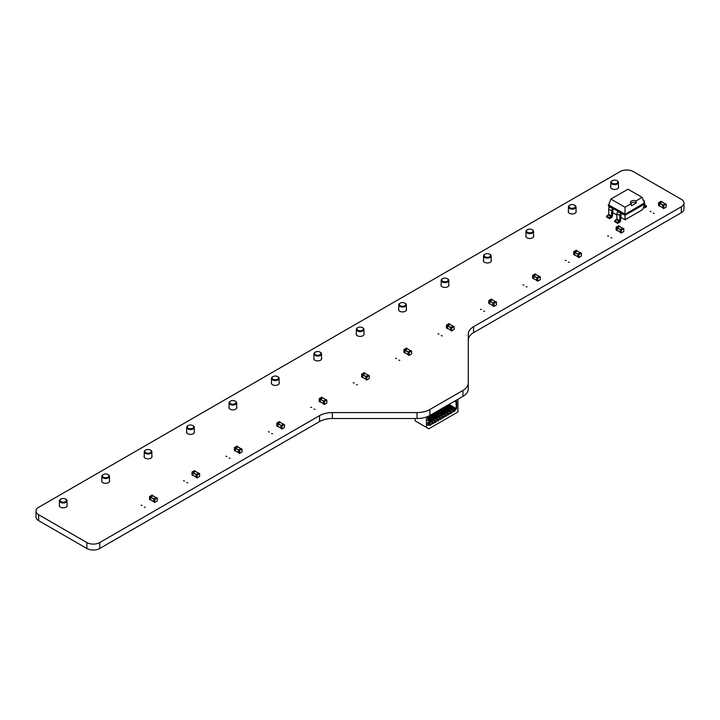 <?xml version="1.0" encoding="UTF-8"?>
<svg xmlns="http://www.w3.org/2000/svg" width="720" height="720" viewBox="0 0 720 720"><rect width="100%" height="100%" fill="white"/><g stroke="black" fill="none" stroke-linecap="round" stroke-linejoin="round"><path stroke-width="1.08" d="M621.342 230.076L621.279 233.055L623.817 231.507L623.79 228.699L621.342 230.076L617.265 227.718L617.193 230.472L620.28 232.209L617.166 230.409M622.854 228.204L620.28 229.689L617.166 227.889M620.28 232.434L621.252 232.992L620.28 232.434L620.28 229.689L621.252 230.247M619.542 226.512L617.265 227.718M619.641 226.53L617.166 227.664L616.203 227.106L618.678 225.792M617.319 230.544L616.131 230.085L617.103 230.643M616.131 230.085L617.067 230.58L617.166 227.664M616.104 230.022L616.203 227.106M537.795 278.199L537.732 281.178L540.27 279.63L540.243 276.822L537.795 278.199L533.718 275.85L533.646 278.595L536.733 280.332L533.619 278.541M539.307 276.327L536.733 277.812L533.619 276.012M536.733 280.557L537.696 281.115L536.733 280.557L536.733 277.812L537.696 278.37M535.995 274.644L533.718 275.85M536.094 274.653L533.619 275.787L532.656 275.238L535.131 273.915M533.772 278.667L532.584 278.208L533.547 278.766M532.584 278.208L533.52 278.703L533.619 275.787M532.557 278.145L532.656 275.238M494.001 303.453L493.929 306.432L496.476 304.884L496.44 302.076L494.001 303.453L489.915 301.095L489.852 303.849L492.939 305.586L489.825 303.786M495.504 301.581L492.939 303.066L489.825 301.266M492.939 305.811L493.902 306.369L492.939 305.811L492.939 303.066L493.902 303.624M492.201 299.889L489.915 301.095M492.291 299.898L489.825 301.041L488.853 300.483L491.328 299.169M489.969 303.921L488.79 303.462L489.753 304.02M488.79 303.462L489.726 303.957L489.825 301.041M488.763 303.399L488.853 300.483M578.925 254.565L578.862 257.544L581.4 255.996L581.373 253.188L578.925 254.565L574.848 252.207L574.776 254.961L577.863 256.698L574.749 254.898M580.437 252.693L577.863 254.178L574.749 252.378M577.863 256.923L578.835 257.481L577.863 256.923L577.863 254.178L578.835 254.736M577.125 251.001L574.848 252.207M577.224 251.019L574.749 252.153L573.786 251.595L576.261 250.281M574.902 255.033L573.714 254.574L574.686 255.132M573.714 254.574L574.65 255.069L574.749 252.153M573.687 254.511L573.786 251.595M366.849 377.01L366.777 379.989L369.225 378.612L369.288 375.633L366.849 377.01L362.763 374.652L362.691 377.406L365.787 379.143L362.664 377.343M368.352 375.138L365.787 376.623L362.664 374.823M365.787 379.368L366.75 379.926L365.787 379.368L365.787 376.623L366.75 377.181M365.049 373.446L362.763 374.652M365.139 373.464L362.664 374.598L361.701 374.04L364.176 372.726M362.817 377.478L361.638 377.019L362.601 377.577M361.638 377.019L362.574 377.514L362.664 374.598M361.611 376.956L361.701 374.04M451.665 327.987L451.593 330.966L454.14 329.418L454.104 326.61L451.665 327.987L447.579 325.629L447.516 328.383L450.603 330.12L447.48 328.32M453.168 326.115L450.603 327.6L447.48 325.8M450.603 330.345L451.566 330.903L450.603 330.345L450.603 327.6L451.566 328.158M449.865 324.423L447.579 325.629M449.955 324.432L447.48 325.575L446.517 325.017L448.992 323.703M447.633 328.455L446.454 327.996L447.417 328.554M446.454 327.996L447.39 328.491L447.48 325.575M446.427 327.933L446.517 325.017M239.598 450.477L239.526 453.456L242.073 451.908L242.037 449.1L239.598 450.477L235.512 448.119L235.449 450.873L238.536 452.61L235.413 450.81M241.101 448.605L238.536 450.09L235.413 448.29M238.536 452.835L239.499 453.393L238.536 452.835L238.536 450.09L239.499 450.648M237.798 446.913L235.512 448.119M237.888 446.931L235.413 448.065L234.45 447.507L236.925 446.193M235.566 450.945L234.387 450.486L235.35 451.044M234.387 450.486L235.323 450.981L235.413 448.065M234.36 450.423L234.45 447.507M612.486 212.517L616.878 215.055M620.649 217.233L625.041 219.771L642.627 209.619L644.706 203.967L644.094 202.671M625.041 219.771L625.041 215.316L644.706 203.967M617.697 223.389L614.736 221.688L614.736 220.743L616.878 219.033L616.878 213.858A1.728 0.999 120 0 1 618.102 211.743L621.054 213.444A1.728 0.999 120 0 0 619.83 215.568L619.83 220.743L617.697 222.453L617.697 223.389L619.425 222.39A1.728 0.999 -60 0 0 620.649 220.275L621.054 214.389L622.242 213.705L625.041 215.316L625.041 214.38L644.706 203.022L642.141 197.37L627.993 189.207L610.893 199.08L625.041 207.243L631.197 203.688A3.411 1.971 180 0 1 630.423 202.446A3.411 1.971 180 0 1 631.422 201.051A3.411 1.971 180 0 1 635.985 200.925L642.141 197.37M609.129 207.846L608.328 204.732L611.127 206.343L609.939 207.027A1.728 0.999 120 0 0 608.715 209.151L608.715 214.326L611.676 216.027L609.534 217.737L609.534 218.682L611.262 217.683A1.728 0.999 -60 0 0 612.486 215.559L612.9 209.673L614.079 208.989L618.471 211.527M608.328 205.668L610.308 206.811M622.242 213.705L622.242 212.76L625.041 214.38L644.22 203.022M614.079 208.989L614.079 208.053L622.242 212.76L621.054 213.444M608.94 204.372L608.328 204.732L625.041 214.101L625.041 207.243M608.715 214.326L608.31 215.028L611.262 216.738M609.534 218.682L606.573 216.972L606.573 216.027L608.31 215.028M611.676 216.027L611.676 210.852L608.715 209.151M611.676 210.852A1.728 0.999 120 0 1 612.9 208.737L614.079 208.053L611.127 206.343M618.102 211.743L619.29 211.059M644.319 206.604L644.319 205.011M643.338 200.61A1.728 0.999 -60 0 1 643.959 200.637A1.728 0.999 -60 0 1 644.319 201.429L644.319 202.797M643.509 207.216A1.728 0.999 120 0 0 643.86 207.873A1.728 0.999 120 0 0 644.724 207.783L646.461 206.784L646.461 205.839L644.724 206.838M608.814 204.732L610.893 199.08M609.534 217.737L606.573 216.027M617.697 222.453L614.736 220.743M630.828 203.373A3.411 1.971 180 0 1 631.422 202.914A3.411 1.971 180 0 1 636.345 202.968L635.985 200.925M636.345 202.968L631.521 205.749L631.197 203.688M644.445 204.678L646.461 205.839M409.167 352.431L409.095 355.41L411.642 353.862L411.615 351.054L409.167 352.431L405.081 350.073L405.018 352.827L408.105 354.564L404.991 352.764M410.679 350.559L408.105 352.044L404.991 350.244M408.105 354.789L409.068 355.347L408.105 354.789L408.105 352.044L409.068 352.602M407.367 348.867L405.081 350.073M407.466 348.876L404.991 350.019L404.019 349.461L406.494 348.147M405.144 352.899L403.956 352.44L404.919 352.998M403.956 352.44L404.892 352.935L404.991 350.019M403.929 352.377L404.019 349.461M197.181 474.966L197.109 477.945L199.656 476.397L199.62 473.589L197.181 474.966L193.095 472.608L193.032 475.362L196.119 477.099L193.005 475.299M198.684 473.094L196.119 474.579L193.005 472.779M196.119 477.324L197.082 477.882L196.119 477.324L196.119 474.579L197.082 475.137M195.381 471.402L193.095 472.608M195.471 471.42L193.005 472.554L192.033 471.996L194.508 470.682M193.158 475.434L191.97 474.975L192.933 475.533M191.97 474.975L192.906 475.47L193.005 472.554M191.943 474.912L192.033 471.996M663.759 205.587L663.696 208.566L666.234 207.018L666.207 204.21L663.759 205.587L659.682 203.229L659.61 205.983L662.697 207.72L659.583 205.92M665.271 203.715L662.697 205.2L659.583 203.4M662.697 207.945L663.66 208.503L662.697 207.945L662.697 205.2L663.66 205.758M661.959 202.023L659.682 203.229M662.058 202.041L659.583 203.175L658.62 202.617L661.095 201.303M659.736 206.055L658.548 205.596L659.511 206.154M658.548 205.596L659.484 206.091L659.583 203.175M658.521 205.533L658.62 202.617M154.764 499.455L154.692 502.434L157.239 500.886L157.212 498.078L154.764 499.455L150.678 497.097L150.615 499.851L153.702 501.588L150.588 499.788M156.276 497.583L153.702 499.068L150.588 497.268M153.702 501.813L154.665 502.371L153.702 501.813L153.702 499.068L154.665 499.626M152.964 495.891L150.678 497.097M153.054 495.909L150.588 497.043L149.616 496.485L152.091 495.171M150.741 499.923L149.553 499.464L150.516 500.022M149.553 499.464L150.489 499.959L150.588 497.043M149.526 499.401L149.616 496.485M282.015 425.988L281.943 428.967L284.49 427.419L284.454 424.611L282.015 425.988L277.929 423.63L277.866 426.384L280.953 428.121L277.83 426.321M283.518 424.116L280.953 425.601L277.83 423.801M280.953 428.346L281.916 428.904L280.953 428.346L280.953 425.601L281.916 426.159M280.215 422.424L277.929 423.63M280.305 422.442L277.83 423.576L276.867 423.018L279.342 421.704M277.983 426.456L276.804 425.997L277.767 426.555M276.804 425.997L277.74 426.492L277.83 423.576M276.777 425.934L276.867 423.018M324.432 401.499L324.36 404.478L326.808 403.101L326.871 400.122L324.432 401.499L320.346 399.141L320.283 401.895L323.37 403.632L320.247 401.832M325.935 399.627L323.37 401.112L320.247 399.312M323.37 403.857L324.333 404.415L323.37 403.857L323.37 401.112L324.333 401.67M322.632 397.935L320.346 399.141M322.722 397.953L320.247 399.087L319.284 398.529L321.759 397.215M320.4 401.967L319.221 401.508L320.184 402.066M319.221 401.508L320.157 402.003L320.247 399.087M319.194 401.445L319.284 398.529M278.001 376.812L277.596 376.578A3.231 1.863 -0 0 0 273.024 376.578A3.231 1.863 -0 0 0 273.024 379.215A3.231 1.863 -0 0 0 277.596 379.215A3.231 1.863 -0 0 0 277.596 376.578L278.001 376.812A3.807 2.196 -0 0 1 279.117 378.369A3.807 2.196 -0 0 1 276.768 380.394A3.807 2.196 -0 0 1 272.619 379.917A3.807 2.196 -0 0 1 271.503 378.369A3.807 2.196 -0 0 1 272.619 376.812A3.807 2.196 -0 0 1 272.835 376.695M447.669 278.856L447.264 278.622A3.231 1.863 -0 0 0 442.692 278.622A3.231 1.863 -0 0 0 442.692 281.259A3.231 1.863 -0 0 0 447.264 281.259A3.231 1.863 -0 0 0 447.264 278.622L447.669 278.856A3.807 2.196 -0 0 1 448.785 280.413A3.807 2.196 -0 0 1 446.436 282.438A3.807 2.196 -0 0 1 442.287 281.961A3.807 2.196 -0 0 1 441.171 280.413A3.807 2.196 -0 0 1 442.287 278.856A3.807 2.196 -0 0 1 442.503 278.739M574.902 205.38L574.497 205.146A3.231 1.863 -0 0 0 569.925 205.146A3.231 1.863 -0 0 0 569.925 207.783A3.231 1.863 -0 0 0 574.497 207.783A3.231 1.863 -0 0 0 574.497 205.146L574.902 205.38A3.807 2.196 -0 0 1 576.018 206.928A3.807 2.196 -0 0 1 573.669 208.962A3.807 2.196 -0 0 1 569.52 208.485A3.807 2.196 -0 0 1 568.404 206.928A3.807 2.196 -0 0 1 569.52 205.38A3.807 2.196 -0 0 1 569.736 205.263M415.17 418.518L415.17 420.885L428.832 428.778L457.911 411.984L457.911 399.267M453.06 402.066L451.17 403.155M450.486 403.551L448.596 404.64M447.921 405.036L446.031 406.125M445.347 406.521L443.457 407.61M442.773 408.006L440.892 409.095M440.208 409.491L438.318 410.58M437.634 410.967L435.744 412.065M435.069 412.452L433.179 413.55M432.495 413.937L430.605 415.026M429.921 415.422L427.707 417.879L427.707 420.705L429.156 419.868L429.156 421.722L427.707 422.559L427.707 425.385L430.083 424.782L430.083 425.457L431.109 424.188L432.657 423.297L432.657 423.972L435.222 421.812L435.222 422.487L437.796 420.336L437.796 421.002L438.822 420.408L438.822 419.742L440.37 418.851L440.37 419.517L442.935 417.366L442.935 418.032L443.97 417.438L443.97 416.772L445.509 415.881L445.509 416.547L448.083 414.396L448.083 415.062L450.648 412.911L450.648 413.577L451.674 412.983L451.674 412.317L454.248 411.498L456.624 408.42L456.624 401.184L453.744 401.67M426.42 427.383L426.42 417.015M448.272 406.197L449.721 404.397M452.421 410.634L451.134 409.032L452.16 408.438L447.498 405.747L446.472 406.341L446.472 407.349L452.421 410.778L453.447 410.04L454.698 410.202L452.601 408.996M445.797 407.736L446.472 407.349M449.847 412.263L448.56 410.517L449.586 409.923L444.933 407.232L443.898 407.826L443.898 408.834L450.486 412.632L449.109 413.802M443.223 409.221L443.898 408.834M447.273 413.748L445.986 412.002L447.021 411.408L442.359 408.717L441.333 409.311L441.333 410.31L447.921 414.117L446.535 415.287M440.658 410.706L441.333 410.31M444.708 415.233L443.421 413.487L444.447 412.893L439.785 410.202L438.759 410.796L438.759 411.795L445.347 415.602L443.97 416.772M438.084 412.191L438.759 411.795M442.134 416.718L440.847 414.972L441.873 414.378L437.22 411.687L436.185 412.281L436.185 413.28L442.773 417.087L441.396 418.257M435.51 413.676L436.185 413.28M439.56 418.203L438.282 416.457L439.308 415.863L434.646 413.172L433.62 413.766L433.62 414.765L440.208 418.572L438.822 419.742M432.945 415.152L433.62 414.765M436.995 419.679L435.708 417.942L436.734 417.348L432.072 414.657L431.046 415.251L431.046 416.25L437.634 420.057L436.257 421.227M430.371 416.637L431.046 416.25M428.481 416.952L428.481 417.735L434.421 421.164L433.134 419.427L434.169 418.833L429.471 416.16M427.806 418.122L428.481 417.735M456.624 401.184L455.985 401.076L456.309 408.609L449.721 404.802M455.985 409.536L449.235 405.639M454.86 410.184L452.439 408.789M451.674 412.317L453.222 411.426M433.683 422.703L435.222 421.812M430.083 424.782L429.408 424.8M431.109 424.188L432.657 423.297M454.248 411.498L453.447 410.184M452.16 408.438L453.447 410.04M452.421 410.778L453.06 411.147M450.54 412.713L450.873 411.669L451.521 412.038M447.966 414.198L448.308 413.154L448.947 413.523M445.392 415.683L445.734 414.639L446.373 415.008M442.827 417.168L443.16 416.124L443.808 416.493M441.396 418.923L440.595 418.455L440.595 417.609L441.234 417.978M438.822 420.408L438.021 419.94L438.021 419.085L438.66 419.463M436.257 421.893L435.447 421.425L435.447 420.57L436.095 420.948M434.421 421.164L435.069 421.542M433.683 423.378L432.882 422.91L432.882 422.055L433.521 422.433M429.156 421.092L432.495 423.018M431.109 424.863L430.308 424.395L430.308 423.54L430.947 423.909M427.707 423.225L429.921 424.503M451.134 409.032L446.472 406.341M449.586 409.923L450.873 411.669M449.847 412.119L450.873 411.525M448.56 410.517L443.898 407.826M450.873 412.524L451.674 412.983M447.021 411.408L448.308 413.154M447.273 413.604L448.308 413.01M445.986 412.002L441.333 409.311M448.308 414.009L449.109 414.468M444.447 412.893L445.734 414.639M444.708 415.089L445.734 414.495M443.421 413.487L438.759 410.796M445.734 415.494L446.535 415.953M441.873 414.378L443.16 416.124M442.134 416.574L443.16 415.98M440.847 414.972L436.185 412.281M443.16 416.97L443.97 417.438M439.308 415.863L440.595 417.609M439.56 418.05L440.595 417.456M438.282 416.457L433.62 413.766M436.734 417.348L438.021 419.085M436.995 419.535L438.021 418.941M435.708 417.942L431.046 415.251M434.169 418.833L435.447 420.57M434.421 421.02L435.447 420.426M433.134 419.427L428.67 416.844M431.847 422.649L430.569 420.903L431.595 420.318L432.882 422.055M431.595 420.318L427.707 418.068M431.847 422.505L432.882 421.911M430.569 420.903L429.156 420.093M429.282 424.134L427.995 422.388L429.021 421.794L430.308 423.54M429.282 423.99L430.308 423.396M429.471 424.836L427.707 423.819M428.121 425.619L427.707 425.115M429.156 419.868L427.707 418.851M427.707 420.336L428.994 419.589M617.319 180.891L616.914 180.657A3.231 1.863 -0 0 0 612.342 180.657A3.231 1.863 -0 0 0 612.342 183.294A3.231 1.863 -0 0 0 616.914 183.294A3.231 1.863 -0 0 0 616.914 180.657L617.319 180.891A3.807 2.196 -0 0 1 618.435 182.439A3.807 2.196 -0 0 1 616.086 184.473A3.807 2.196 -0 0 1 611.937 183.996A3.807 2.196 -0 0 1 610.821 182.439A3.807 2.196 -0 0 1 611.937 180.891A3.807 2.196 -0 0 1 612.153 180.774M193.176 425.79L192.762 425.556A3.231 1.863 -0 0 0 188.19 425.556A3.231 1.863 -0 0 0 188.19 428.193A3.231 1.863 -0 0 0 192.762 428.193A3.231 1.863 -0 0 0 192.762 425.556L193.176 425.79A3.807 2.196 -0 0 1 194.283 427.347A3.807 2.196 -0 0 1 191.934 429.372A3.807 2.196 -0 0 1 187.785 428.895A3.807 2.196 -0 0 1 186.669 427.347A3.807 2.196 -0 0 1 187.785 425.79A3.807 2.196 -0 0 1 188.01 425.673M490.059 254.385L489.645 254.151A3.231 1.863 -0 0 0 485.073 254.151A3.231 1.863 -0 0 0 485.073 256.788A3.231 1.863 -0 0 0 489.645 256.788A3.231 1.863 -0 0 0 489.645 254.151L490.059 254.385A3.807 2.196 -0 0 1 491.175 255.942A3.807 2.196 -0 0 1 488.817 257.967A3.807 2.196 -0 0 1 484.668 257.49A3.807 2.196 -0 0 1 483.552 255.942A3.807 2.196 -0 0 1 484.668 254.385A3.807 2.196 -0 0 1 484.893 254.268M150.759 450.279L150.345 450.045A3.231 1.863 -0 0 0 145.773 450.045A3.231 1.863 -0 0 0 145.773 452.682A3.231 1.863 -0 0 0 150.345 452.682A3.231 1.863 -0 0 0 150.345 450.045L150.759 450.279A3.807 2.196 -0 0 1 151.875 451.836A3.807 2.196 -0 0 1 149.517 453.861A3.807 2.196 -0 0 1 145.368 453.384A3.807 2.196 -0 0 1 144.252 451.836A3.807 2.196 -0 0 1 145.368 450.279A3.807 2.196 -0 0 1 145.593 450.162M235.584 401.301L235.179 401.067A3.231 1.863 -0 0 0 230.607 401.067A3.231 1.863 -0 0 0 230.607 403.704A3.231 1.863 -0 0 0 235.179 403.704A3.231 1.863 -0 0 0 235.179 401.067L235.584 401.301A3.807 2.196 -0 0 1 236.7 402.858A3.807 2.196 -0 0 1 234.351 404.883A3.807 2.196 -0 0 1 230.202 404.406A3.807 2.196 -0 0 1 229.086 402.858A3.807 2.196 -0 0 1 230.202 401.301A3.807 2.196 -0 0 1 230.418 401.184M532.449 229.887L532.044 229.644A3.231 1.863 -0 0 0 527.472 229.644A3.231 1.863 -0 0 0 527.472 232.29A3.231 1.863 -0 0 0 532.044 232.29A3.231 1.863 -0 0 0 532.044 229.644L532.449 229.887A3.807 2.196 -0 0 1 533.565 231.435A3.807 2.196 -0 0 1 531.216 233.469A3.807 2.196 -0 0 1 527.067 232.992A3.807 2.196 -0 0 1 525.951 231.435A3.807 2.196 -0 0 1 527.067 229.887A3.807 2.196 -0 0 1 527.283 229.761M65.925 499.257L65.511 499.023A3.231 1.863 -0 0 0 60.939 499.023A3.231 1.863 -0 0 0 60.939 501.66A3.231 1.863 -0 0 0 65.511 501.66A3.231 1.863 -0 0 0 65.511 499.023L65.925 499.257A3.807 2.196 -0 0 1 67.041 500.814A3.807 2.196 -0 0 1 64.683 502.839A3.807 2.196 -0 0 1 60.534 502.362A3.807 2.196 -0 0 1 59.418 500.814A3.807 2.196 -0 0 1 60.534 499.257A3.807 2.196 -0 0 1 60.759 499.14M108.342 474.768L107.928 474.534A3.231 1.863 -0 0 0 103.356 474.534A3.231 1.863 -0 0 0 103.356 477.171A3.231 1.863 -0 0 0 107.928 477.171A3.231 1.863 -0 0 0 107.928 474.534L108.342 474.768A3.807 2.196 -0 0 1 109.458 476.325A3.807 2.196 -0 0 1 107.1 478.35A3.807 2.196 -0 0 1 102.951 477.873A3.807 2.196 -0 0 1 101.835 476.325A3.807 2.196 -0 0 1 102.951 474.768A3.807 2.196 -0 0 1 103.176 474.651M320.418 352.323L320.013 352.089A3.231 1.863 -0 0 0 315.441 352.089A3.231 1.863 -0 0 0 315.441 354.726A3.231 1.863 -0 0 0 320.013 354.726A3.231 1.863 -0 0 0 320.013 352.089L320.418 352.323A3.807 2.196 -0 0 1 321.534 353.88A3.807 2.196 -0 0 1 319.185 355.905A3.807 2.196 -0 0 1 315.036 355.428A3.807 2.196 -0 0 1 313.92 353.88A3.807 2.196 -0 0 1 315.036 352.323A3.807 2.196 -0 0 1 315.252 352.206M405.234 303.336L404.829 303.093A3.231 1.863 -0 0 0 400.257 303.093A3.231 1.863 -0 0 0 400.257 305.739A3.231 1.863 -0 0 0 404.829 305.739A3.231 1.863 -0 0 0 404.829 303.093L405.234 303.336A3.807 2.196 -0 0 1 406.35 304.884A3.807 2.196 -0 0 1 404.001 306.918A3.807 2.196 -0 0 1 399.852 306.441A3.807 2.196 -0 0 1 398.736 304.884A3.807 2.196 -0 0 1 399.852 303.336A3.807 2.196 -0 0 1 400.068 303.21M362.835 327.834L362.43 327.6A3.231 1.863 -0 0 0 357.858 327.6A3.231 1.863 -0 0 0 357.858 330.237A3.231 1.863 -0 0 0 362.43 330.237A3.231 1.863 -0 0 0 362.43 327.6L362.835 327.834A3.807 2.196 -0 0 1 363.951 329.391A3.807 2.196 -0 0 1 361.602 331.416A3.807 2.196 -0 0 1 357.453 330.939A3.807 2.196 -0 0 1 356.337 329.391A3.807 2.196 -0 0 1 357.453 327.834A3.807 2.196 -0 0 1 357.669 327.717M429.885 409.509A18.18 10.494 180 0 1 417.033 412.578L332.37 412.578A18.18 10.494 0 0 0 319.518 415.656L99.72 542.556A9.09 5.247 180 0 1 86.859 542.556L38.664 514.728A9.09 5.247 180 0 1 36 511.011A9.09 5.247 180 0 1 38.664 507.303L620.28 171.513A9.09 5.247 180 0 1 633.141 171.513L681.336 199.341A9.09 5.247 180 0 1 684 203.049A9.09 5.247 180 0 1 681.336 206.757L473.589 326.7A18.18 10.494 0 0 0 468.27 334.125L468.27 383.004A18.18 10.494 180 0 1 462.942 390.42L429.885 409.509L429.885 415.44A18.18 10.494 180 0 1 417.033 418.518L332.37 418.518A18.18 10.494 0 0 0 319.518 421.596L99.72 548.487A9.09 5.247 180 0 1 86.859 548.487L38.664 520.659A9.09 5.247 180 0 1 36 516.951L36 511.011M468.27 388.944L468.27 383.004L468.27 388.944A18.18 10.494 180 0 1 462.942 396.36L429.885 415.44M684 203.049L684 208.989A9.09 5.247 180 0 1 681.336 212.697L473.589 332.64A18.18 10.494 0 0 0 468.27 340.056L468.27 334.125L468.27 340.056M67.041 504.873A3.978 2.295 180 0 1 67.203 505.53A3.978 2.295 180 0 1 63.225 507.825A3.978 2.295 180 0 1 59.256 505.53A3.978 2.295 180 0 1 59.418 504.873M109.458 480.384A3.978 2.295 180 0 1 109.62 481.041A3.978 2.295 180 0 1 105.642 483.336A3.978 2.295 180 0 1 101.673 481.041A3.978 2.295 180 0 1 101.835 480.384M151.875 455.895A3.978 2.295 180 0 1 152.037 456.552A3.978 2.295 180 0 1 148.059 458.847A3.978 2.295 180 0 1 144.081 456.552A3.978 2.295 180 0 1 144.252 455.895M194.283 431.406A3.978 2.295 180 0 1 194.454 432.063A3.978 2.295 180 0 1 190.476 434.358A3.978 2.295 180 0 1 186.498 432.063A3.978 2.295 180 0 1 186.669 431.406M236.7 406.917A3.978 2.295 180 0 1 236.871 407.574A3.978 2.295 180 0 1 232.893 409.869A3.978 2.295 180 0 1 228.915 407.574A3.978 2.295 180 0 1 229.086 406.917M279.117 382.428A3.978 2.295 180 0 1 279.288 383.085A3.978 2.295 180 0 1 275.31 385.38A3.978 2.295 180 0 1 271.332 383.085A3.978 2.295 180 0 1 271.503 382.428M321.534 357.939A3.978 2.295 180 0 1 321.705 358.596A3.978 2.295 180 0 1 317.727 360.891A3.978 2.295 180 0 1 313.749 358.596A3.978 2.295 180 0 1 313.92 357.939M363.951 333.45A3.978 2.295 180 0 1 364.122 334.107A3.978 2.295 180 0 1 360.144 336.402A3.978 2.295 180 0 1 356.166 334.107A3.978 2.295 180 0 1 356.337 333.45M406.35 308.952A3.978 2.295 180 0 1 406.521 309.609A3.978 2.295 180 0 1 402.543 311.904A3.978 2.295 180 0 1 398.565 309.609A3.978 2.295 180 0 1 398.736 308.952M448.785 284.472A3.978 2.295 180 0 1 448.956 285.129A3.978 2.295 180 0 1 444.978 287.424A3.978 2.295 180 0 1 441 285.129A3.978 2.295 180 0 1 441.171 284.472M491.175 260.001A3.978 2.295 180 0 1 491.337 260.658A3.978 2.295 180 0 1 487.359 262.962A3.978 2.295 180 0 1 483.39 260.658A3.978 2.295 180 0 1 483.552 260.001M533.565 235.503A3.978 2.295 180 0 1 533.736 236.16A3.978 2.295 180 0 1 529.758 238.455A3.978 2.295 180 0 1 525.78 236.16A3.978 2.295 180 0 1 525.951 235.503M576.018 210.996A3.978 2.295 180 0 1 576.189 211.653A3.978 2.295 180 0 1 572.211 213.948A3.978 2.295 180 0 1 568.233 211.653A3.978 2.295 180 0 1 568.404 210.996M618.435 186.507A3.978 2.295 180 0 1 618.606 187.164A3.978 2.295 180 0 1 614.628 189.459A3.978 2.295 180 0 1 610.65 187.164A3.978 2.295 180 0 1 610.821 186.507M141.093 505.215L142.056 505.449L141.093 505.215M144.306 507.069L145.269 507.303L144.306 507.069M183.501 480.726L184.473 480.96L183.501 480.726M225.918 456.237L226.89 456.471L225.918 456.237M186.723 482.58L187.686 482.814L186.723 482.58M229.131 458.091L230.103 458.325L229.131 458.091M268.335 431.748L269.307 431.982L268.335 431.748M271.548 433.602L272.52 433.836L271.548 433.602M310.752 407.259L311.724 407.493L310.752 407.259M353.169 382.77L354.141 383.004L353.169 382.77M313.965 409.113L314.937 409.347L313.965 409.113M356.382 384.624L357.354 384.858L356.382 384.624M395.586 358.281L396.558 358.515L395.586 358.281M438.003 333.792L438.975 334.026L438.003 333.792M398.799 360.135L399.771 360.369L398.799 360.135M441.216 335.646L442.188 335.88L441.216 335.646M480.42 309.303L481.392 309.537L480.42 309.303M483.633 311.157L484.605 311.391L483.633 311.157M522.837 284.814L523.809 285.048L522.837 284.814M565.254 260.325L566.226 260.559L565.254 260.325M526.05 286.668L527.022 286.902L526.05 286.668M568.467 262.179L569.439 262.413L568.467 262.179M607.671 235.836L608.643 236.07L607.671 235.836M650.088 211.347L651.06 211.581L650.088 211.347M610.884 237.69L611.856 237.924L610.884 237.69M653.301 213.201L654.273 213.435L653.301 213.201M623.718 228.708L622.755 228.15M622.566 228.258L619.452 226.458M619.542 226.296L618.579 225.738M617.067 227.835L616.104 227.277M540.171 276.831L539.208 276.273M539.019 276.381L535.896 274.581M535.995 274.419L535.032 273.861M533.52 275.958L532.557 275.4M496.377 302.076L495.414 301.527M495.216 301.635L492.102 299.835M492.201 299.664L491.238 299.115M489.726 301.212L488.763 300.654M581.301 253.197L580.338 252.639M580.149 252.747L577.035 250.947M577.125 250.785L576.162 250.227M574.65 252.324L573.687 251.766M369.225 375.642L368.262 375.084M368.064 375.192L364.95 373.392M365.049 373.23L364.077 372.672M362.574 374.769L361.611 374.211M454.041 326.619L453.078 326.061M452.88 326.169L449.766 324.369M449.865 324.207L448.902 323.649M447.39 325.746L446.427 325.188M241.974 449.109L241.011 448.551M240.813 448.659L237.699 446.859M237.798 446.697L236.835 446.139M235.323 448.236L234.36 447.678M612.9 208.737L609.939 207.027M616.878 219.033L619.83 220.743M616.878 213.858L619.83 215.568M616.473 219.744L619.425 221.454M411.543 351.054L410.58 350.505M410.382 350.613L407.268 348.813M407.367 348.642L406.404 348.093M404.892 350.19L403.929 349.632M199.557 473.598L198.594 473.04M198.396 473.148L195.282 471.348M195.381 471.186L194.418 470.628M192.906 472.725L191.943 472.167M666.135 204.219L665.172 203.661M664.983 203.769L661.869 201.969M661.959 201.807L660.996 201.249M659.484 203.346L658.521 202.788M157.14 498.087L156.177 497.529M155.979 497.637L152.865 495.837M152.964 495.675L152.001 495.117M150.489 497.214L149.526 496.656M284.391 424.62L283.428 424.062M283.23 424.17L280.116 422.37M280.215 422.208L279.252 421.65M277.74 423.747L276.777 423.189M326.808 400.131L325.845 399.573M325.647 399.681L322.533 397.881M322.632 397.719L321.66 397.161M320.157 399.258L319.194 398.7M417.033 418.518L417.033 412.578M462.942 396.36L462.942 390.42M332.37 418.518L332.37 412.578M319.518 421.596L319.518 415.656M99.72 548.487L99.72 542.556M473.589 332.64L473.589 326.7M86.859 548.487L86.859 542.556M681.336 212.697L681.336 206.757M38.664 520.659L38.664 514.728M623.79 228.699L622.827 228.141M621.279 233.055L620.316 232.497M620.28 232.254L617.193 230.472M622.602 228.24L619.515 226.458M619.614 226.287L618.651 225.729M540.243 276.822L539.28 276.264M537.732 281.178L536.76 280.62M536.733 280.386L533.646 278.595M539.055 276.363L535.968 274.581M536.067 274.41L535.104 273.852M496.44 302.076L495.477 301.518M493.929 306.432L492.966 305.874M492.939 305.631L489.852 303.849M495.261 301.608L492.174 299.826M492.264 299.664L491.301 299.106M581.373 253.188L580.41 252.63M578.862 257.544L577.899 256.986M577.863 256.743L574.776 254.961M580.185 252.729L577.098 250.947M577.197 250.776L576.234 250.218M369.288 375.633L368.325 375.075M366.777 379.989L365.814 379.431M365.787 379.188L362.691 377.406M368.109 375.174L365.013 373.392M365.112 373.221L364.149 372.663M454.104 326.61L453.141 326.052M451.593 330.966L450.63 330.408M450.603 330.165L447.516 328.383M452.925 326.151L449.838 324.36M449.928 324.198L448.965 323.64M242.037 449.1L241.074 448.542M239.526 453.456L238.563 452.898M238.536 452.655L235.449 450.873M240.858 448.641L237.771 446.859M237.861 446.688L236.898 446.13M643.86 207.873L643.374 207.585M643.176 200.187L643.959 200.637M411.615 351.054L410.643 350.496M409.095 355.41L408.132 354.852M408.105 354.609L405.018 352.827M410.427 350.586L407.34 348.804M407.43 348.642L406.467 348.084M199.62 473.589L198.657 473.031M197.109 477.945L196.146 477.387M196.119 477.144L193.032 475.362M198.441 473.13L195.354 471.348M195.444 471.177L194.481 470.619M666.207 204.21L665.244 203.652M663.696 208.566L662.733 208.008M662.697 207.765L659.61 205.983M665.019 203.751L661.932 201.969M662.031 201.798L661.068 201.24M157.212 498.078L156.24 497.52M154.692 502.434L153.729 501.876M153.702 501.633L150.615 499.851M156.024 497.619L152.937 495.837M153.027 495.666L152.064 495.108M284.454 424.611L283.491 424.053M281.943 428.967L280.98 428.409M280.953 428.166L277.866 426.384M283.275 424.152L280.188 422.37M280.278 422.199L279.315 421.641M326.871 400.122L325.908 399.564M324.36 404.478L323.397 403.92M323.37 403.677L320.283 401.895M325.692 399.663L322.596 397.881M322.695 397.71L321.732 397.152M279.117 383.751L279.117 378.369M271.503 383.751L271.503 378.369M448.785 285.795L448.785 280.413M441.171 285.795L441.171 280.413M576.018 212.319L576.018 206.928M568.404 212.319L568.404 206.928M618.435 187.83L618.435 182.439M610.821 187.83L610.821 182.439M194.283 432.729L194.283 427.347M186.669 432.729L186.669 427.347M491.175 261.324L491.175 255.942M483.552 261.324L483.552 255.942M151.875 457.218L151.875 451.836M144.252 457.218L144.252 451.836M236.7 408.24L236.7 402.858M229.086 408.24L229.086 402.858M533.565 236.817L533.565 231.435M525.951 236.817L525.951 231.435M67.041 506.196L67.041 500.814M59.418 506.196L59.418 500.814M109.458 481.707L109.458 476.325M101.835 481.707L101.835 476.325M321.534 359.262L321.534 353.88M313.92 359.262L313.92 353.88M406.35 310.266L406.35 304.884M398.736 310.266L398.736 304.884M363.951 334.773L363.951 329.391M356.337 334.773L356.337 329.391"/></g></svg>
